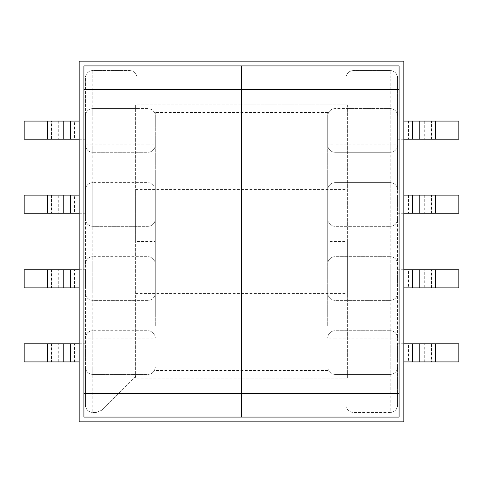 <?xml version="1.0" encoding="UTF-8"?>
<svg xmlns="http://www.w3.org/2000/svg" width="483" height="483" viewBox="0 0 483 483"><rect width="100%" height="100%" fill="white"/><g stroke="black" fill="none" stroke-linecap="round" stroke-linejoin="round"><path stroke-width="0.36" stroke-dasharray="2.42 1.81" d="M327.728 241.204L327.728 116.029C328.168 111.513 330.644 109.037 335.16 108.59L345.864 108.59L345.864 77.968L345.864 405.032L345.864 108.59L390.167 108.59L335.16 108.59L335.16 374.41L390.167 374.41A7.432 7.432 0 0 0 397.6 366.971L397.6 190.061A7.432 7.432 0 0 0 390.167 182.628L335.16 182.628A7.432 7.432 0 0 0 327.728 190.061L327.728 218.902A7.432 7.432 0 0 0 335.16 226.334L390.167 226.334L335.16 226.334A7.432 7.432 0 0 1 327.728 218.902L335.16 218.902L335.16 190.061L390.167 190.061L390.167 218.902L335.16 218.902L335.16 226.334A7.432 7.432 0 0 1 327.728 218.902L327.728 292.94A7.432 7.432 0 0 0 335.16 300.372L390.167 300.372L335.16 300.372A7.432 7.432 0 0 1 327.728 292.94L335.16 292.94L335.16 264.098L390.167 264.098L390.167 292.94L335.16 292.94L335.16 300.372A7.432 7.432 0 0 1 327.728 292.94L327.728 241.204M137.136 241.204L137.136 374.705L106.809 405.032L137.136 374.705L137.136 241.204M155.272 116.029L147.84 116.029L147.84 108.59C152.356 109.037 154.832 111.513 155.272 116.029A7.432 7.432 0 0 0 147.84 108.59L137.136 108.59L137.136 77.968L137.136 108.59L92.833 108.59A7.432 7.432 0 0 0 85.4 116.029L85.4 218.902A7.432 7.432 0 0 0 92.833 226.334L147.84 226.334A7.432 7.432 0 0 0 155.272 218.902L155.272 190.061A7.432 7.432 0 0 0 147.84 182.628L92.833 182.628L147.84 182.628A7.432 7.432 0 0 1 155.272 190.061L147.84 190.061L147.84 218.902L92.833 218.902L92.833 190.061L147.84 190.061L147.84 182.628A7.432 7.432 0 0 1 155.272 190.061L155.272 218.902A7.432 7.432 0 0 1 147.84 226.334L147.84 218.902L155.272 218.902A7.432 7.432 0 0 1 147.84 226.334L92.833 226.334A7.432 7.432 0 0 1 85.4 218.902L85.4 292.94A7.432 7.432 0 0 0 92.833 300.372L147.84 300.372A7.432 7.432 0 0 0 155.272 292.94A7.432 7.432 0 0 1 147.84 300.372L147.84 292.94L92.833 292.94L92.833 264.098L147.84 264.098L147.84 292.94L155.272 292.94A7.432 7.432 0 0 1 147.84 300.372L92.833 300.372A7.432 7.432 0 0 1 85.4 292.94L85.4 366.971A7.432 7.432 0 0 0 92.833 374.41L147.84 374.41L147.84 108.59L92.833 108.59A7.432 7.432 0 0 0 85.4 116.029A7.432 7.432 0 0 1 92.833 108.59L92.833 116.029L147.84 116.029L147.84 144.87L92.833 144.87L92.833 116.029L85.4 116.029L85.4 77.968A7.432 7.432 0 0 1 92.833 70.536L129.704 70.536L92.833 70.536L92.833 405.032L106.809 405.032L101.551 410.29L106.809 405.032L85.4 405.032L85.4 366.971A7.432 7.432 0 0 0 92.833 374.41L147.84 374.41L147.84 366.971L92.833 366.971L92.833 338.13L147.84 338.13L147.84 366.971L155.272 366.971C154.832 371.487 152.356 373.963 147.84 374.41A7.432 7.432 0 0 0 155.272 366.971A7.432 7.432 0 0 1 147.84 374.41M345.864 241.5L345.864 187.833L345.864 295.167L345.864 241.5L327.728 241.482M79.158 269.749L85.4 269.749L85.4 287.886L85.4 269.749L51.506 269.749L51.506 287.886L79.158 287.886M79.158 343.781L85.4 343.781L85.4 361.918L85.4 343.781L51.506 343.781L51.506 361.918L58.256 361.918L58.256 343.781M85.4 405.032A7.432 7.432 0 0 0 92.833 412.464L92.833 405.032L85.4 405.032A7.432 7.432 0 0 0 92.833 412.464L96.298 412.464L92.833 412.464C88.353 411.993 85.871 409.518 85.4 405.032L85.4 77.968C85.871 73.482 88.353 71.007 92.833 70.536M79.158 213.251L85.4 213.251L85.4 195.114L85.4 213.251L74.497 213.251L74.497 195.114L85.4 195.114L79.158 195.114M79.158 139.219L85.4 139.219L85.4 121.082L85.4 139.219L74.497 139.219L74.497 121.082L51.506 121.082L51.506 139.219L58.256 139.219L58.256 121.082M155.272 234.992L155.272 312.857L155.272 170.143L155.272 312.857L155.272 170.143L155.272 234.992L327.728 234.992L327.728 248.008L155.272 248.008M155.272 264.098A7.432 7.432 0 0 0 147.84 256.666L92.833 256.666L147.84 256.666A7.432 7.432 0 0 1 155.272 264.098L147.84 264.098L147.84 256.666A7.432 7.432 0 0 1 155.272 264.098M92.833 256.666A7.432 7.432 0 0 0 85.4 264.098A7.432 7.432 0 0 1 92.833 256.666A7.432 7.432 0 0 0 85.4 264.098L92.833 264.098L92.833 256.666M155.272 338.13A7.432 7.432 0 0 0 147.84 330.698L92.833 330.698L147.84 330.698A7.432 7.432 0 0 1 155.272 338.13L147.84 338.13L147.84 330.698A7.432 7.432 0 0 1 155.272 338.13M92.833 330.698A7.432 7.432 0 0 0 85.4 338.13A7.432 7.432 0 0 1 92.833 330.698A7.432 7.432 0 0 0 85.4 338.13L92.833 338.13L92.833 330.698M79.158 361.918L85.4 361.918L74.497 361.918L74.497 343.781M51.506 361.918L24.15 361.918L24.15 343.781L51.506 343.781M70.983 343.781L70.983 361.918L58.256 361.918M70.983 361.918L74.497 361.918M51.506 287.886L24.15 287.886L24.15 269.749L51.506 269.749M92.833 182.628A7.432 7.432 0 0 0 85.4 190.061A7.432 7.432 0 0 1 92.833 182.628A7.432 7.432 0 0 0 85.4 190.061L92.833 190.061L92.833 182.628M85.4 144.87A7.432 7.432 0 0 0 92.833 152.302L147.84 152.302A7.432 7.432 0 0 0 155.272 144.87A7.432 7.432 0 0 1 147.84 152.302L147.84 144.87L155.272 144.87A7.432 7.432 0 0 1 147.84 152.302L92.833 152.302A7.432 7.432 0 0 1 85.4 144.87A7.432 7.432 0 0 0 92.833 152.302L92.833 144.87L85.4 144.87M79.158 121.082L74.497 121.082M51.506 121.082L24.15 121.082L24.15 139.219L51.506 139.219M70.983 121.082L70.983 139.219L58.256 139.219M70.983 139.219L74.497 139.219M58.256 195.114L24.15 195.114L24.15 213.251L58.256 213.251L58.256 195.114L70.983 195.114L70.983 213.251L58.256 213.251M70.983 213.251L74.497 213.251M74.497 195.114L70.983 195.114M403.842 269.749L397.6 269.749L397.6 287.886L397.6 269.749L408.503 269.749L408.503 287.886L397.6 287.886L403.842 287.886M403.842 343.781L397.6 343.781L397.6 361.918L397.6 343.781L408.503 343.781L408.503 361.918L431.494 361.918L431.494 343.781L424.744 343.781L424.744 361.918M397.6 77.968A7.432 7.432 0 0 0 390.167 70.536L390.167 77.968L397.6 77.968L397.6 405.032L345.864 405.032L390.167 405.032L390.167 77.968L345.864 77.968C346.335 73.482 348.817 71.007 353.296 70.536C348.817 71.007 346.335 73.482 345.864 77.968L397.6 77.968A7.432 7.432 0 0 0 390.167 70.536L353.296 70.536L390.167 70.536C394.647 71.007 397.129 73.482 397.6 77.968L397.6 144.87A7.432 7.432 0 0 1 390.167 152.302L390.167 144.87L397.6 144.87A7.432 7.432 0 0 1 390.167 152.302A7.432 7.432 0 0 0 397.6 144.87L397.6 190.061A7.432 7.432 0 0 0 390.167 182.628L335.16 182.628L335.16 190.061L327.728 190.061A7.432 7.432 0 0 1 335.16 182.628A7.432 7.432 0 0 0 327.728 190.061L327.728 144.87A7.432 7.432 0 0 0 335.16 152.302L390.167 152.302L335.16 152.302A7.432 7.432 0 0 1 327.728 144.87L335.16 144.87L335.16 116.029L390.167 116.029L390.167 144.87L335.16 144.87L335.16 152.302A7.432 7.432 0 0 1 327.728 144.87L327.728 116.029A7.432 7.432 0 0 1 335.16 108.59L335.16 116.029L327.728 116.029A7.432 7.432 0 0 1 335.16 108.59M397.6 405.032A7.432 7.432 0 0 1 390.167 412.464A7.432 7.432 0 0 0 397.6 405.032L390.167 405.032L390.167 412.464L353.296 412.464L390.167 412.464C394.647 411.993 397.129 409.518 397.6 405.032L397.6 366.971A7.432 7.432 0 0 1 390.167 374.41L335.16 374.41A7.432 7.432 0 0 1 327.728 366.971C328.168 371.487 330.644 373.963 335.16 374.41L335.16 338.13L390.167 338.13L390.167 366.971L327.728 366.971M403.842 213.251L397.6 213.251L397.6 195.114L397.6 213.251L431.494 213.251L431.494 195.114L403.842 195.114M403.842 139.219L397.6 139.219L397.6 121.082L397.6 139.219L431.494 139.219L431.494 121.082L424.744 121.082L424.744 139.219M327.728 234.992L327.728 248.008M390.167 226.334A7.432 7.432 0 0 0 397.6 218.902A7.432 7.432 0 0 1 390.167 226.334A7.432 7.432 0 0 0 397.6 218.902L390.167 218.902L390.167 226.334M397.6 264.098A7.432 7.432 0 0 0 390.167 256.666L335.16 256.666A7.432 7.432 0 0 0 327.728 264.098A7.432 7.432 0 0 1 335.16 256.666L335.16 264.098L327.728 264.098A7.432 7.432 0 0 1 335.16 256.666L390.167 256.666A7.432 7.432 0 0 1 397.6 264.098A7.432 7.432 0 0 0 390.167 256.666L390.167 264.098L397.6 264.098M390.167 300.372A7.432 7.432 0 0 0 397.6 292.94A7.432 7.432 0 0 1 390.167 300.372A7.432 7.432 0 0 0 397.6 292.94L390.167 292.94L390.167 300.372M397.6 338.13A7.432 7.432 0 0 0 390.167 330.698L335.16 330.698A7.432 7.432 0 0 0 327.728 338.13A7.432 7.432 0 0 1 335.16 330.698L335.16 338.13L327.728 338.13A7.432 7.432 0 0 1 335.16 330.698L390.167 330.698A7.432 7.432 0 0 1 397.6 338.13A7.432 7.432 0 0 0 390.167 330.698L390.167 338.13L397.6 338.13M403.842 361.918L408.503 361.918M431.494 361.918L458.85 361.918L458.85 343.781L431.494 343.781M412.017 361.918L412.017 343.781L424.744 343.781M412.017 343.781L408.503 343.781M424.744 287.886L458.85 287.886L458.85 269.749L424.744 269.749L424.744 287.886L412.017 287.886L412.017 269.749L424.744 269.749M412.017 269.749L408.503 269.749M408.503 287.886L412.017 287.886M397.6 116.029A7.432 7.432 0 0 0 390.167 108.59A7.432 7.432 0 0 1 397.6 116.029A7.432 7.432 0 0 0 390.167 108.59L390.167 116.029L397.6 116.029M403.842 121.082L397.6 121.082L408.503 121.082L408.503 139.219M431.494 121.082L458.85 121.082L458.85 139.219L431.494 139.219M412.017 139.219L412.017 121.082L424.744 121.082M412.017 121.082L408.503 121.082M431.494 195.114L458.85 195.114L458.85 213.251L431.494 213.251M345.864 405.032C346.335 409.518 348.817 411.993 353.296 412.464C348.817 411.993 346.335 409.518 345.864 405.032M129.704 70.536C134.183 71.007 136.665 73.482 137.136 77.968C136.665 73.482 134.183 71.007 129.704 70.536M96.298 412.464L101.551 410.29L96.298 412.464M327.728 194.963L327.728 312.857L327.728 194.963M327.728 325.651L327.728 112.461L327.728 325.651M155.272 325.651L155.272 112.461L155.272 325.651M135.651 241.5L135.651 189.469L135.651 241.5M241.5 241.5L241.5 189.469L241.5 241.5M241.5 65.923L83.915 65.923L83.915 417.077L83.915 65.923L83.915 417.077L399.085 417.077L399.085 65.923L399.085 417.077L399.085 65.923L83.915 65.923L399.085 65.923L241.5 65.923L241.5 104.877L241.5 65.923M241.5 417.077L83.915 417.077L399.085 417.077L241.5 417.077L241.5 378.123L241.5 417.077M135.651 378.123L135.651 104.877L241.5 104.877L241.5 378.123L241.5 104.877L135.651 104.877L135.651 378.123L241.5 378.123L135.651 378.123M347.349 241.5L347.349 293.531L347.349 241.5M347.349 104.877L347.349 378.123L241.5 378.123L347.349 378.123L347.349 104.877L241.5 104.877L347.349 104.877M403.842 421.834L403.842 61.166L79.158 61.166L79.158 421.834L403.842 421.834M137.136 241.5L155.272 241.482M137.136 77.968L85.4 77.968L137.136 77.968M74.497 287.886L74.497 269.749M70.983 269.749L70.983 287.886M58.256 287.886L58.256 269.749M51.506 195.114L51.506 213.251M431.494 287.886L431.494 269.749M408.503 195.114L408.503 213.251M412.017 213.251L412.017 195.114M424.744 195.114L424.744 213.251M397.6 366.971A7.432 7.432 0 0 1 390.167 374.41L390.167 366.971L397.6 366.971M390.167 182.628A7.432 7.432 0 0 1 397.6 190.061L390.167 190.061L390.167 182.628M92.833 374.41A7.432 7.432 0 0 1 85.4 366.971L92.833 366.971L92.833 374.41M92.833 300.372A7.432 7.432 0 0 1 85.4 292.94L92.833 292.94L92.833 300.372M92.833 226.334A7.432 7.432 0 0 1 85.4 218.902L92.833 218.902L92.833 226.334M137.136 187.833L345.864 187.833M137.136 295.167L345.864 295.167M327.728 170.143L155.272 170.143L327.728 170.143M327.728 312.857L155.272 312.857L327.728 312.857M327.728 370.539L155.272 370.539M327.728 112.461L155.272 112.461M135.651 189.469L347.349 189.469M135.651 293.531L347.349 293.531"/><path stroke-width="0.72" d="M51.053 343.781L51.053 361.918L24.15 361.918L24.15 343.781L79.158 343.781M70.536 343.781L70.536 361.918L79.158 361.918M70.536 361.918L63.786 361.918L63.786 343.781M51.053 361.918L63.786 361.918M70.536 269.749L70.536 287.886L24.15 287.886L24.15 269.749L79.158 269.749M70.536 287.886L79.158 287.886M51.053 121.082L51.053 139.219L24.15 139.219L24.15 121.082L79.158 121.082M70.536 121.082L70.536 139.219L79.158 139.219M70.536 139.219L63.786 139.219L63.786 121.082M51.053 139.219L63.786 139.219M70.536 195.114L70.536 213.251L63.786 213.251L63.786 195.114L79.158 195.114M70.536 213.251L79.158 213.251M51.053 213.251L47.545 213.251L47.545 195.114L51.053 195.114L51.053 213.251L63.786 213.251M47.545 195.114L24.15 195.114L24.15 213.251L47.545 213.251M63.786 195.114L51.053 195.114M431.947 361.918L431.947 343.781L458.85 343.781L458.85 361.918L403.842 361.918M412.464 361.918L412.464 343.781L403.842 343.781M412.464 343.781L419.214 343.781L419.214 361.918M431.947 343.781L419.214 343.781M412.464 287.886L412.464 269.749L419.214 269.749L419.214 287.886L403.842 287.886M412.464 269.749L403.842 269.749M431.947 269.749L435.455 269.749L435.455 287.886L431.947 287.886L431.947 269.749L419.214 269.749M435.455 287.886L458.85 287.886L458.85 269.749L435.455 269.749M419.214 287.886L431.947 287.886M431.947 139.219L431.947 121.082L458.85 121.082L458.85 139.219L403.842 139.219M412.464 139.219L412.464 121.082L403.842 121.082M412.464 121.082L419.214 121.082L419.214 139.219M431.947 121.082L419.214 121.082M412.464 213.251L412.464 195.114L458.85 195.114L458.85 213.251L403.842 213.251M412.464 195.114L403.842 195.114M83.915 89.415L83.915 65.923L241.5 65.923L241.5 417.077L83.915 417.077L83.915 393.585L241.5 393.585L241.5 65.923L399.085 65.923L399.085 89.415L83.915 89.415L83.915 393.585M399.085 393.585L399.085 417.077L241.5 417.077L241.5 393.585L399.085 393.585L399.085 89.415M403.842 421.834L403.842 61.166L79.158 61.166L79.158 421.834L403.842 421.834M47.545 287.886L47.545 269.749M51.053 269.749L51.053 287.886M63.786 287.886L63.786 269.749M47.545 361.918L47.545 343.781M47.545 139.219L47.545 121.082M435.455 343.781L435.455 361.918M435.455 195.114L435.455 213.251M431.947 213.251L431.947 195.114M419.214 195.114L419.214 213.251M435.455 121.082L435.455 139.219"/></g></svg>
